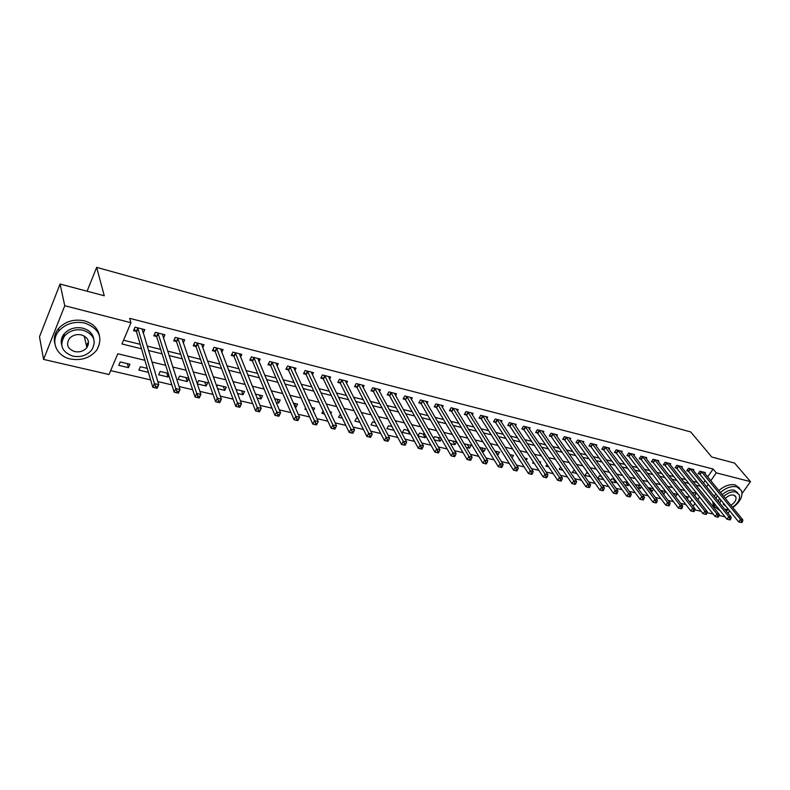 <?xml version="1.0" encoding="UTF-8"?>
<svg xmlns="http://www.w3.org/2000/svg" width="790" height="790" viewBox="0 0 790 790"><rect width="100%" height="100%" fill="white"/><g stroke="black" fill="none" stroke-linecap="round" stroke-linejoin="round"><path stroke-width="1.19" d="M88.292 344.865L86.633 346.464M725.052 516.818L719.117 515.445M713.182 514.073L707.08 512.67M701.135 511.298L694.874 509.846M110.669 370.609L150.643 379.921M157.832 381.59L171.845 384.858M179.054 386.537L192.651 389.697M199.87 391.376L213.053 394.447M220.292 396.136L233.08 399.118M240.338 400.807L252.741 403.69M259.999 405.389L272.037 408.193M279.314 409.882L290.977 412.597M298.265 414.296L309.581 416.932M316.879 418.631L327.86 421.188M335.157 422.887L345.803 425.366M353.11 427.074L363.44 429.474M370.757 431.182L380.77 433.513M388.088 435.221L397.805 437.482M405.122 439.181L414.543 441.383M421.86 443.081L431.004 445.214M438.312 446.913L447.18 448.977M454.497 450.685L463.088 452.69M470.406 454.388L478.74 456.334M486.048 458.032L494.135 459.918M501.433 461.617L509.274 463.444M516.571 465.142L524.175 466.91M531.463 468.608L538.839 470.327M546.117 472.025L553.267 473.684M560.544 475.382L567.467 476.992M574.735 478.691L581.44 480.251M588.708 481.94L595.206 483.46M602.454 485.149L608.764 486.61M616.002 488.299L622.105 489.721M629.334 491.41L635.249 492.782M642.468 494.461L648.195 495.794M655.404 497.473L660.944 498.767M668.143 500.445L673.514 501.69M680.694 503.368L685.888 504.573M144.886 360.309L117.799 353.772L109.01 374.519L43.569 359.401L64.76 305.73L130.952 322.715L121.956 343.976L141.509 348.785M64.76 305.73L60.06 284.044L39.5 336.787L43.569 359.401M690.025 502.371L691.951 499.596M694.647 495.695L696.316 493.286M687.241 498.806L688.455 497.048L685.276 496.288M675.499 496.634L677.07 494.343L672.971 493.365M663.146 493.888L663.857 494.056L665.526 491.597L660.489 490.402M653.33 488.694L648.017 487.647M653.626 489.089L652.145 491.291L650.447 490.886M640.65 485.682L636.187 484.625L635.713 485.346M641.44 486.749L640.275 488.487L637.56 487.845M627.774 482.621L624.07 481.742L623.221 483.036M629.077 484.389L628.248 485.643L624.475 484.754M614.709 479.51L611.786 478.819L610.542 480.715M616.526 482.019L616.042 482.769L611.193 481.624M601.437 476.36L599.324 475.857L597.675 478.394M603.787 479.649L597.704 478.434M587.967 473.161L586.684 472.845L585.015 475.442L590.486 476.735M574.29 469.902L572.197 472.41L576.779 473.496M560.663 466.989L559.182 469.339L562.855 470.208M547.095 464.441L545.979 466.228L548.714 466.87M540.083 462.901L540.696 461.913L539.195 461.558M533.309 461.893L532.588 463.059L534.346 463.483M526.15 460.412L527.197 458.704L524.639 458.101M519.307 459.336L518.99 459.849L519.751 460.037M511.979 457.933L513.49 455.445L509.856 454.586M497.117 454.685L497.937 454.882L499.576 452.137L494.817 451.011M481.801 451.07L483.816 451.544L485.455 448.779L479.55 447.377M466.228 447.397L469.477 448.167L471.117 445.372L464.095 443.822M450.399 443.664L454.931 444.731L456.561 441.906L449.49 440.228L448.947 441.166M440.978 438.203L434.599 436.692L433.552 438.529M441.432 438.993L440.149 441.235L434.303 439.862M424.921 434.391L419.46 433.088L417.88 435.902M425.958 436.238L425.139 437.7L417.94 435.991M408.598 430.51L404.095 429.434L402.475 432.347L409.882 434.095L410.227 433.483M391.998 426.56L388.483 425.721L386.873 428.664L394.013 430.343M375.112 422.541L372.613 421.949L371.014 424.921L377.077 426.353M357.929 418.463L356.488 418.117L354.888 421.11L359.845 422.285M340.451 414.306L338.515 417.248L342.307 418.137M330.743 413.575L331.474 412.173L329.894 411.797M323.08 410.958L321.856 413.318L324.463 413.93M313.304 410.82L314.667 408.173L311.783 407.492M305.582 408.045L304.93 409.319L306.303 409.645M295.055 406.988L296.013 407.215L297.583 404.115L293.347 403.107M276.214 402.535L278.653 403.117L280.213 399.977L274.574 398.644M257.036 398.012L260.996 398.94L262.547 395.78L255.456 394.091M237.494 393.4L243.044 394.704L244.574 391.504L235.983 389.47M217.586 388.7L224.775 390.388L226.296 387.159L217.408 385.046L216.766 386.428M197.303 383.91L206.18 386.004L207.701 382.735L198.655 380.592L197.224 383.693M188.77 378.242L179.567 376.05L178.076 379.368L187.269 381.54L188.77 378.242M168.221 373.354L160.143 371.428L158.662 374.786L168.023 376.998L168.813 375.22M147.256 368.367L140.373 366.728L138.892 370.115L148.431 372.366L147.256 368.367M129.945 364.249L120.238 361.948L118.777 365.365L128.484 367.656L129.945 364.249M707.652 476.933L713.113 469.043L129.678 318.321L130.952 322.715M123.546 340.204L140.205 344.331M147.138 346.06L160.676 349.407M167.638 351.135L180.782 354.394M187.763 356.122L200.522 359.282M207.523 361.02L219.897 364.091M226.928 365.829L238.936 368.812M245.976 370.55L257.639 373.443M264.699 375.191L276.016 377.995M283.087 379.753L294.078 382.469M301.158 384.226L311.823 386.873M318.913 388.631L329.262 391.198M336.362 392.956L346.415 395.444M353.525 397.202L363.272 399.622M370.392 401.389L379.862 403.729M386.982 405.497L396.165 407.778M403.295 409.546L412.212 411.748M419.342 413.516L427.992 415.659M435.122 417.426L443.516 419.51M450.656 421.277L458.793 423.302M465.932 425.069L473.832 427.025M480.972 428.792L488.635 430.698M495.774 432.466L503.21 434.303M510.34 436.07L517.559 437.858M524.688 439.625L531.68 441.363M538.81 443.131L545.594 444.81M552.714 446.577L559.29 448.207M566.41 449.974L572.789 451.554M579.899 453.312L586.081 454.843M593.191 456.61L599.185 458.091M606.286 459.849L612.092 461.291M619.182 463.049L624.811 464.441M631.891 466.199L637.342 467.552M644.413 469.3L649.696 470.613M656.767 472.361L661.872 473.625M668.933 475.382L673.88 476.607M680.931 478.355L685.72 479.54M692.751 481.278L697.392 482.433M703.456 482.986L705.105 480.606M704.779 473.417L705.351 472.588L699.901 471.196L698.192 473.674L699.673 474.049M693.373 470.534L693.956 469.685L688.436 468.273L686.727 470.771L688.228 471.156M681.81 467.611L682.402 466.732L676.803 465.31L675.104 467.828L676.625 468.213M670.088 464.648L670.69 463.75L665.012 462.298L663.314 464.846L664.854 465.231M658.198 461.646L658.821 460.718L653.054 459.257L651.355 461.814L652.915 462.209M646.141 458.605L646.773 457.647L640.927 456.156L639.229 458.743L640.818 459.148M633.916 455.514L634.558 454.536L628.633 453.026L626.934 455.632L628.544 456.037M621.513 452.384L622.164 451.376L616.151 449.846L614.452 452.473L616.091 452.887M608.922 449.204L609.594 448.167L603.491 446.617L601.792 449.263L603.451 449.688M596.154 445.985L596.835 444.918L590.653 443.338L588.955 446.014L590.634 446.439M583.198 442.726L583.899 441.62L577.618 440.02L575.92 442.716L577.628 443.141M570.054 439.408L570.765 438.272L564.386 436.643L562.697 439.359L564.425 439.803M556.703 436.041L557.434 434.865L550.966 433.216L549.277 435.962L551.035 436.406M543.155 432.634L543.905 431.419L537.338 429.74L535.65 432.515L537.437 432.969M529.409 429.177L530.169 427.913L523.503 426.215L521.815 429.01L523.632 429.474M515.445 425.662L516.226 424.358L509.451 422.64L507.773 425.454L509.619 425.919M501.265 422.097L502.065 420.754L495.192 418.996L493.513 421.84L495.379 422.314M486.877 418.473L487.687 417.09L480.705 415.303L479.036 418.177L480.932 418.661M472.252 414.809L473.091 413.358L466.001 411.55L464.332 414.454L466.258 414.938M457.4 411.077L458.259 409.585L451.05 407.749L449.392 410.672L451.347 411.165M442.311 407.294L443.19 405.734L435.873 403.878L434.214 406.83L436.199 407.334M426.985 403.453L427.884 401.834L420.448 399.938L418.799 402.92L420.813 403.433M411.402 399.552L412.331 397.874L404.776 395.948L403.127 398.95L405.181 399.473M395.573 395.593L396.521 393.835L388.848 391.88L387.199 394.921L389.292 395.454M379.476 391.563L380.454 389.747L372.653 387.752L371.014 390.823L373.137 391.356M363.124 387.485L364.131 385.579L356.191 383.555L354.562 386.656L356.725 387.199M346.494 383.338L347.521 381.343L339.453 379.289L337.834 382.419L340.026 382.972M329.578 379.121L330.645 377.037L322.438 374.954L320.829 378.114L323.061 378.677M312.376 374.845L313.482 372.663L305.137 370.54L303.528 373.729L305.799 374.312M294.877 370.5L296.013 368.209L287.53 366.047L285.941 369.276L288.241 369.858M277.083 366.086L278.258 363.686L269.627 361.484L268.037 364.743L270.387 365.336M258.972 361.603L260.187 359.075L251.408 356.833L249.828 360.131L252.217 360.744M240.545 357.05L241.809 354.384L232.862 352.113L231.302 355.441L233.731 356.053M221.783 352.429L223.096 349.615L213.991 347.294L212.441 350.671L214.919 351.293M202.694 347.738L204.047 344.766L194.784 342.396L193.244 345.803L195.762 346.445M183.25 342.978L184.662 339.819L175.232 337.409L173.711 340.855L176.269 341.507M163.451 338.15L164.922 334.782L155.324 332.333L153.813 335.819L156.42 336.481M143.247 333.143L144.827 329.657L135.05 327.169L133.55 330.684L136.206 331.365M60.06 284.044L104.26 295.776L96.666 267.366L87.088 291.224M96.666 267.366L690.737 431.972L711.77 457.025L734.591 463.078L750.5 481.643L742.067 493.483M729.703 510.854L727.975 513.263M713.113 469.043L716.283 472.864L750.5 481.643M62.815 338.673L64.148 333.894C69.046 328.601 75.287 326.704 82.861 328.176C89.092 329.983 92.716 333.578 93.743 338.95M706.566 486.828L708.225 484.448M710.783 480.764L716.283 472.864M148.471 350.493L162.078 353.841M169.06 355.559L182.263 358.808M189.274 360.536L202.082 363.686M209.123 365.415L221.556 368.476M228.606 370.204L240.664 373.176M247.734 374.914L259.446 377.798M266.526 379.536L277.892 382.33M284.993 384.078L296.013 386.794M303.123 388.542L313.828 391.168M320.947 392.926L331.336 395.484M338.466 397.232L348.548 399.71M355.688 401.468L365.474 403.878M372.613 405.635L382.113 407.966M389.253 409.724L398.476 411.995M405.625 413.753L414.562 415.955M421.722 417.713L430.402 419.846M437.561 421.603L445.975 423.677M453.134 425.435L461.301 427.449M468.46 429.207L476.39 431.162M483.549 432.92L491.232 434.806M498.391 436.574L505.847 438.401M512.996 440.168L520.235 441.946M527.384 443.704L534.395 445.432M541.545 447.189L548.349 448.858M555.489 450.616L562.085 452.236M569.215 453.993L575.614 455.563M582.744 457.321L588.945 458.842M596.065 460.6L602.069 462.071M609.189 463.829L615.005 465.261M622.115 467.009L627.754 468.391M634.854 470.139L640.315 471.482M647.405 473.23L652.698 474.533M659.778 476.271L664.904 477.535M671.974 479.273L676.931 480.488M683.992 482.226L688.791 483.411M695.842 485.139L700.493 486.285M696.731 493.385L691.902 492.219M684.802 490.511L679.815 489.306M672.715 487.588L667.56 486.354M660.44 484.635L655.117 483.352M647.988 481.633L642.497 480.31M635.357 478.582L629.679 477.219M622.53 475.491L616.674 474.079M609.515 472.351L603.471 470.899M596.312 469.171L590.071 467.66M582.892 465.932L576.463 464.382M569.274 462.654L562.638 461.044M555.449 459.316L548.606 457.667M541.407 455.929L534.346 454.22M527.147 452.492L519.86 450.735M512.651 448.997L505.146 447.18M497.937 445.442L490.185 443.575M482.976 441.837L474.988 439.912M467.779 438.174L459.543 436.189M452.334 434.451L443.842 432.397M436.633 430.659L427.884 428.555M420.665 426.807L411.649 424.635M404.431 422.897L395.138 420.655M387.93 418.917L378.351 416.607M371.142 414.869L361.277 412.489M354.068 410.751L343.897 408.302M336.708 406.564L326.221 404.036M319.032 402.298L308.228 399.691M301.049 397.963L289.91 395.276M282.741 393.548L271.266 390.783M264.107 389.055L252.277 386.201M245.137 384.483L232.951 381.54M225.822 379.822L213.261 376.791M206.15 375.082L193.195 371.952M186.104 370.243L172.763 367.024M165.693 365.326L151.937 362.008M693.067 506.252L694.993 503.477M697.718 499.566L699.545 496.93M127.388 363.647L128.484 367.656M166.769 373.008L168.023 376.998M185.946 377.571L187.269 381.54M204.788 382.044L206.18 386.004M223.313 386.448L224.775 390.388M241.513 390.783L243.044 394.704M259.406 395.03L260.996 398.94M277.004 399.217L278.653 403.117M294.305 403.334L296.013 407.215M407.828 430.323L409.882 434.095M423.035 433.937L425.139 437.7M438.006 437.502L440.149 441.235M452.739 441.008L454.931 444.731M467.255 444.454L469.477 448.167M481.554 447.851L483.816 451.544M495.636 451.199L497.937 454.882M601.121 476.281L603.659 479.846M613.475 479.224L616.042 482.769M625.65 482.117L628.248 485.643M637.668 484.971L640.275 488.487M649.508 487.786L652.145 491.291M661.19 490.57L663.857 494.056M142.21 329.479L143.316 333.163M701.806 471.986L700.098 474.464L738.709 521.933L740.546 519.395L701.382 471.571M741.583 521.41L740.852 522.427L741.78 522.634L742.511 521.617L741.583 521.41L740.546 519.395L742.867 519.929L703.87 472.213M700.098 474.464L698.587 473.101M738.709 521.933L740.852 522.427M742.511 521.617L742.867 519.929M690.361 469.072L688.653 471.561L726.998 519.237L728.824 516.68L689.937 468.658M729.871 518.704L729.14 519.731L730.079 519.948L730.819 518.921L729.871 518.704L728.824 516.68L731.185 517.223L692.465 469.3M688.653 471.561L687.122 470.188M726.998 519.237L729.14 519.731M730.819 518.921L731.185 517.223M678.748 466.11L677.04 468.628L715.118 516.512L716.945 513.925L678.324 465.695M717.992 515.969L717.261 517.006L718.219 517.223L718.949 516.186L717.992 515.969L716.945 513.925L719.335 514.478L680.891 466.347M677.04 468.628L675.499 467.236M715.118 516.512L717.261 517.006M718.949 516.186L719.335 514.478M666.977 463.108L665.279 465.646L703.051 513.737L704.887 511.13L666.562 462.693M705.934 513.194L705.203 514.231L706.171 514.458L706.912 513.411L705.934 513.194L704.887 511.13L707.307 511.693L669.16 463.355M665.279 465.646L663.719 464.234M703.051 513.737L705.203 514.231M706.912 513.411L707.307 511.693M655.048 460.066L653.34 462.634L690.815 510.933L692.642 508.296L654.624 459.652M693.699 510.37L692.968 511.426L693.956 511.653L694.687 510.597L693.699 510.37L692.642 508.296L695.111 508.869L657.26 460.323M653.34 462.634L651.77 461.192M690.815 510.933L692.968 511.426M694.687 510.597L695.111 508.869M714.298 503.457L714.752 506.785L720.362 510.982M725.872 510.666L728.775 509.718M732.755 507.585C740.171 502.085 743.084 496.416 741.484 490.58L736.764 486.808C731.451 485.84 726 487.746 720.411 492.516M739.638 488.181L735.154 484.902C729.851 483.924 724.41 485.83 718.841 490.59M722.198 494.698C726.287 491.005 730.335 489.514 734.354 490.205L737.722 492.812M724.924 509.491L728.271 509.096M732.478 507.239C738.117 503.269 740.378 499.102 739.252 494.718L735.826 491.973C731.807 491.281 727.748 492.782 723.66 496.476M730.859 505.274C734.888 502.736 736.557 499.932 735.855 496.861L733.634 495.073C730.78 494.629 728.005 495.765 725.309 498.49M723.206 502.865L723.433 504.385L726 506.301M720.905 500.04L719.759 503.112M718.308 501.324L719.453 498.253M715.878 493.869L714.298 496.377M712.748 501.522L713.202 504.85L715.039 507.417M717.448 495.794L715.868 498.312M70.369 358.986C81.37 360.902 90.159 357.949 96.726 350.128C103.362 337.765 99.422 328.749 84.925 323.09C74.487 321.026 65.837 323.604 58.983 330.812C49.968 340.905 56.386 356.152 70.369 358.986M99.352 335.345C97.792 328.136 92.805 323.298 84.392 320.849C73.984 318.775 65.353 321.342 58.519 328.541C54.727 333.242 53.513 338.258 54.866 343.601M72.838 356.142C80.718 357.544 87.048 355.441 91.818 349.861C96.716 340.875 93.882 334.348 83.345 330.26C75.751 328.788 69.5 330.694 64.573 335.957C59.132 345.279 61.887 352.014 72.838 356.142M81.459 334.901C76.531 333.963 72.492 335.207 69.342 338.643C65.896 344.608 67.673 348.923 74.685 351.58C79.731 352.488 83.809 351.165 86.9 347.6C90.109 341.774 88.302 337.537 81.459 334.901M86.337 345.161L88.539 342.06M61.669 344.914C60.573 341.013 61.393 337.33 64.138 333.854L64.573 335.957M642.942 456.985L641.233 459.563L678.403 508.079L680.23 505.422L642.517 456.561M681.286 507.506L680.555 508.572L681.553 508.8L682.284 507.743L681.286 507.506L680.23 505.422L682.728 506.005L645.193 457.252M641.233 459.563L639.643 458.111M678.403 508.079L680.555 508.572M682.284 507.743L682.728 506.005M630.657 453.855L628.958 456.462L665.792 505.175L667.619 502.499L630.242 453.43M668.686 504.603L667.955 505.679L668.972 505.906L669.703 504.84L668.686 504.603L667.619 502.499L670.157 503.092L632.958 454.122M628.958 456.462L627.359 454.981M665.792 505.175L667.955 505.679M669.703 504.84L670.157 503.092M618.205 450.685L616.506 453.312L652.994 502.233L654.821 499.537L617.79 450.26M655.898 501.65L655.157 502.736L656.194 502.973L656.925 501.897L655.898 501.65L654.821 499.537L657.399 500.139L620.535 450.962M616.506 453.312L614.887 451.801M652.994 502.233L655.157 502.736M656.925 501.897L657.399 500.139M605.565 447.466L603.866 450.112L640.009 499.25L641.836 496.525L605.15 447.041M642.902 498.658L642.171 499.754L643.218 499.991L643.949 498.905L642.902 498.658L641.836 496.525L644.442 497.137L607.945 447.752M603.866 450.112L602.237 448.582M640.009 499.25L642.171 499.754M643.949 498.905L644.442 497.137M592.747 444.197L591.048 446.863L626.816 496.219L628.643 493.474L592.332 443.773M629.719 495.616L628.988 496.722L630.045 496.959L630.775 495.863L629.719 495.616L628.643 493.474L631.299 494.086L595.166 444.494M591.048 446.863L589.399 445.313M626.816 496.219L628.988 496.722M630.775 495.863L631.299 494.086M579.742 440.879L578.043 443.575L613.425 493.148L615.242 490.373L579.327 440.455M616.328 492.535L615.598 493.641L616.674 493.888L617.405 492.782L616.328 492.535L615.242 490.373L617.938 490.995L582.2 441.185M578.043 443.575L576.374 441.995M613.425 493.148L615.598 493.641M617.405 492.782L617.938 490.995M566.529 437.522L564.84 440.237L599.817 490.017L601.634 487.223L566.124 437.087M602.721 489.395L602 490.521L603.096 490.768L603.817 489.652L602.721 489.395L601.634 487.223L604.38 487.855L569.037 437.828M564.84 440.237L563.151 438.628M599.817 490.017L602 490.521M603.817 489.652L604.38 487.855M553.128 434.105L551.44 436.84L586.002 486.847L587.819 484.023L552.724 433.671M588.915 486.215L588.185 487.341L589.291 487.598L590.021 486.472L588.915 486.215L587.819 484.023L590.604 484.665L555.686 434.421M551.44 436.84L549.731 435.211M586.002 486.847L588.185 487.341M590.021 486.472L590.604 484.665M539.531 430.639L537.842 433.404L571.96 483.618L573.777 480.764L539.116 430.204M574.873 482.976L574.152 484.122L575.278 484.379L576.009 483.243L574.873 482.976L573.777 480.764L576.611 481.426L542.128 430.965M537.842 433.404L536.114 431.745M571.96 483.618L574.152 484.122M576.009 483.243L576.611 481.426M525.725 427.113L524.037 429.908L557.701 480.34L559.518 477.466L525.311 426.679M560.624 479.688L559.893 480.843L561.038 481.11L561.769 479.955L560.624 479.688L559.518 477.466L562.391 478.128L528.362 427.459M524.037 429.908L522.289 428.219M557.701 480.34L559.893 480.843M561.769 479.955L562.391 478.128M511.703 423.549L510.024 426.363L543.214 477.012L545.031 474.109L511.298 423.104M546.127 476.35L545.406 477.516L546.571 477.782L547.302 476.627L546.127 476.35L545.031 474.109L547.944 474.78L514.389 423.894M510.024 426.363L508.256 424.645M543.214 477.012L545.406 477.516M547.302 476.627L547.944 474.78M497.463 419.915L495.784 422.759L528.49 473.625L530.297 470.692L497.058 419.48M531.403 472.963L530.683 474.128L531.868 474.405L532.598 473.23L531.403 472.963L530.297 470.692L533.27 471.383L500.208 420.28M495.784 422.759L494.007 421.011M528.49 473.625L530.683 474.128M532.598 473.23L533.27 471.383M483.006 416.231L481.337 419.105L513.53 470.188L515.337 467.226L482.601 415.787M516.443 469.507L515.722 470.692L516.927 470.968L517.648 469.783L516.443 469.507L515.337 467.226L518.349 467.927L485.801 416.607M481.337 419.105L479.53 417.327M513.53 470.188L515.722 470.692M517.648 469.783L518.349 467.927M468.322 412.489L466.653 415.392L498.312 466.693L500.119 463.71L467.927 412.044M501.235 466.001L500.514 467.196L501.739 467.483L502.46 466.288L501.235 466.001L500.119 463.71L503.181 464.411L471.166 412.874M466.653 415.392L464.836 413.575M498.312 466.693L500.514 467.196M502.46 466.288L503.181 464.411M453.411 408.697L451.742 411.62L482.848 463.138L484.645 460.126L453.016 408.242M485.771 462.436L485.05 463.641L486.294 463.928L487.015 462.723L485.771 462.436L484.645 460.126L487.766 460.847L456.304 409.082M451.742 411.62L449.905 409.773M482.848 463.138L485.05 463.641M487.015 462.723L487.766 460.847M438.253 404.836L436.594 407.778L467.127 459.523L468.924 456.482L437.858 404.381M470.04 458.812L469.329 460.037L470.593 460.323L471.314 459.109L470.04 458.812L468.924 456.482L472.084 457.213L441.215 405.231M436.594 407.778L434.737 405.902M467.127 459.523L469.329 460.037M471.314 459.109L472.084 457.213M422.857 400.905L421.208 403.888L451.139 455.85L452.927 452.779L422.472 400.451M454.053 455.129L453.341 456.363L454.625 456.66L455.346 455.425L454.053 455.129L452.927 452.779L456.146 453.519L425.869 401.32M421.208 403.888L419.322 401.972M451.139 455.85L453.341 456.363M455.346 455.425L456.146 453.519M407.215 396.926L405.566 399.928L434.875 452.117L436.663 449.006L406.83 396.471M437.788 451.376L437.077 452.621L438.391 452.927L439.102 451.683L437.788 451.376L436.663 449.006L439.931 449.767L410.287 397.35M405.566 399.928L403.66 397.972M434.875 452.117L437.077 452.621M439.102 451.683L439.931 449.767M391.317 392.867L389.677 395.909L418.335 448.315L420.112 445.175L390.932 392.413M421.248 447.565L420.537 448.819L421.87 449.125L422.581 447.871L421.248 447.565L420.112 445.175L423.44 445.945L394.447 393.311M389.677 395.909L387.742 393.914M418.335 448.315L420.537 448.819M422.581 447.871L423.44 445.945M375.161 388.759L373.522 391.82L401.508 444.454L403.275 441.274L374.776 388.295M404.421 443.684L403.71 444.958L405.063 445.264L405.774 444L404.421 443.684L403.275 441.274L406.662 442.064L378.351 389.203M373.522 391.82L371.567 389.786M401.508 444.454L403.71 444.958M405.774 444L406.662 442.064M358.729 384.572L357.1 387.663L384.384 440.514L386.142 437.305L358.354 384.108M387.288 439.734L386.587 441.018L387.969 441.334L388.67 440.06L387.288 439.734L386.142 437.305L389.598 438.104L361.978 385.036M357.1 387.663L355.125 385.589M384.384 440.514L386.587 441.018M388.67 440.06L389.598 438.104M342.031 380.316L340.411 383.436L366.965 436.515L368.713 433.276L341.655 379.852M369.868 435.725L369.157 437.018L370.569 437.334L371.27 436.041L369.868 435.725L368.713 433.276L372.228 434.085L345.339 380.79M340.411 383.436L338.406 381.323M366.965 436.515L369.157 437.018M371.27 436.041L372.228 434.085M325.046 375.981L323.436 379.141L349.229 432.436L350.967 429.158L324.67 375.517M352.123 431.626L351.422 432.94L352.853 433.266L353.555 431.962L352.123 431.626L350.967 429.158L354.542 429.987L328.423 376.475M323.436 379.141L321.402 376.978M349.229 432.436L351.422 432.94M353.555 431.962L354.542 429.987M307.774 371.586L306.165 374.776L331.178 428.289L332.906 424.981L307.399 371.112M334.061 427.469L333.37 428.792L334.832 429.128L335.523 427.805L334.061 427.469L332.906 424.981L336.55 425.82L311.221 372.09M306.165 374.776L304.12 372.564M331.178 428.289L333.37 428.792M335.523 427.805L336.55 425.82M290.207 367.103L288.607 370.332L312.791 424.062L314.519 420.715L289.841 366.639M315.684 423.233L314.519 420.715L318.222 421.574L316.494 424.911L317.165 423.568L315.684 423.233L314.993 424.566L316.494 424.911M293.722 367.626L318.222 421.574L317.165 423.568M288.607 370.332L286.533 368.071M312.791 424.062L314.993 424.566M272.333 362.551L270.753 365.81L294.078 419.767L295.796 416.379L271.967 362.077M296.961 418.917L295.796 416.379L299.568 417.258L297.85 420.626L298.462 419.263L296.961 418.917L296.27 420.27L297.781 420.616M275.927 363.084L299.568 417.258L298.462 419.263M270.753 365.81L268.649 363.499M294.078 419.767L296.27 420.27M254.153 357.919L252.573 361.218L275.009 415.382L276.717 411.965L253.797 357.445M277.882 414.513L276.717 411.965L280.559 412.854L278.85 416.261L279.423 414.869L277.882 414.513L277.201 415.886L278.742 416.241M257.817 358.472L280.559 412.854L279.423 414.869M252.573 361.218L250.45 358.848M275.009 415.382L277.201 415.886M235.647 353.209L234.087 356.537L255.595 410.919L257.293 407.462L235.292 352.725M258.458 410.04L257.293 407.462L261.204 408.371L259.505 411.817L260.029 410.405L258.458 410.04L257.787 411.422L259.347 411.788M239.39 353.772L261.204 408.371L260.029 410.405M234.087 356.537L231.924 354.108M255.595 410.919L257.787 411.422M215.265 351.777L216.816 348.4L215.265 351.777L235.815 406.376L237.494 402.88L216.47 347.926M238.669 405.477L237.494 402.88L241.483 403.799L239.795 407.294L240.269 405.843L238.669 405.477L237.997 406.88L239.597 407.245M220.637 348.992L241.483 403.799L240.269 405.843M215.265 351.767L213.083 349.289M235.815 406.376L237.997 406.88M197.431 343.176L195.881 346.573L197.648 343.502L196.108 346.928L215.65 401.745L217.319 398.209L197.312 343.038M218.504 400.826L217.319 398.209L221.388 399.147L219.719 402.673L220.133 401.202L218.504 400.826L217.833 402.248L219.462 402.614M201.549 344.124L221.388 399.147L220.133 401.202M195.881 346.573L193.896 344.381M215.65 401.745L217.833 402.248M178.145 338.555L176.595 341.952L195.11 397.024L196.759 393.44L177.799 338.071M197.944 396.086L196.759 393.44L200.907 394.407L199.248 397.972L199.603 396.471L197.944 396.086L197.283 397.518L198.942 397.903M182.115 339.167L200.907 394.407L199.603 396.471M178.125 338.515L176.595 341.952L174.363 339.374M195.11 397.024L197.283 397.518M158.276 333.489L156.756 336.965L174.165 392.205L175.805 388.591L157.941 333.005M176.99 391.257L175.805 388.591L180.031 389.569L178.392 393.183L178.688 391.652L176.99 391.257L176.338 392.709L178.026 393.094M162.335 334.121L180.031 389.569L178.688 391.652M156.756 336.965L154.475 334.288M174.165 392.205L176.338 392.709M142.17 329.568L142.398 329.045M138.043 328.334L136.532 331.849L152.816 387.307L154.435 383.644L137.707 327.84M155.63 386.34L154.435 383.644L158.75 384.641L157.121 388.295L157.358 386.735L155.63 386.34L154.978 387.801L156.706 388.196M142.18 328.986L158.75 384.641L157.358 386.735M136.532 331.849L134.221 329.094M152.816 387.307L154.978 387.801M701.51 471.679L699.802 474.158M690.055 468.766L688.357 471.265M678.452 465.804L676.744 468.322M666.681 462.802L664.982 465.34M654.752 459.76L653.044 462.318M642.645 456.679L640.937 459.257M630.371 453.549L628.662 456.146M617.908 450.369L616.21 452.996M605.278 447.15L603.58 449.796M592.461 443.881L590.762 446.548M579.445 440.563L577.757 443.259M566.242 437.196L564.554 439.912M552.852 433.779L551.153 436.524M539.244 430.313L537.556 433.078M525.439 426.798L523.75 429.582M511.416 423.223L509.738 426.037M497.187 419.589L495.508 422.433M482.729 415.905L481.061 418.779M468.045 412.163L466.377 415.056M453.134 408.361L451.475 411.284M437.986 404.5L436.327 407.452M422.591 400.579L420.942 403.552M406.949 396.59L405.3 399.592M391.05 392.531L389.411 395.573M374.894 388.413L373.265 391.485M358.472 384.226L356.843 387.327M341.774 379.97L340.154 383.101M324.789 375.645L323.179 378.805M307.527 371.241L305.918 374.43M289.96 366.767L288.36 369.987M272.096 362.205L270.506 365.464M253.916 357.574L252.336 360.862M235.42 352.853L233.85 356.181M216.588 348.054L215.038 351.422M177.918 338.199L176.387 341.635M158.049 333.133L156.539 336.609M137.825 327.978L136.324 331.494M734.779 495.567L735.855 496.861M714.752 506.785L713.202 504.85M84.204 335.967L86.9 347.6M58.983 330.812L58.519 328.541M158.247 333.429L156.736 336.905M138.013 328.255L136.512 331.77"/></g></svg>
